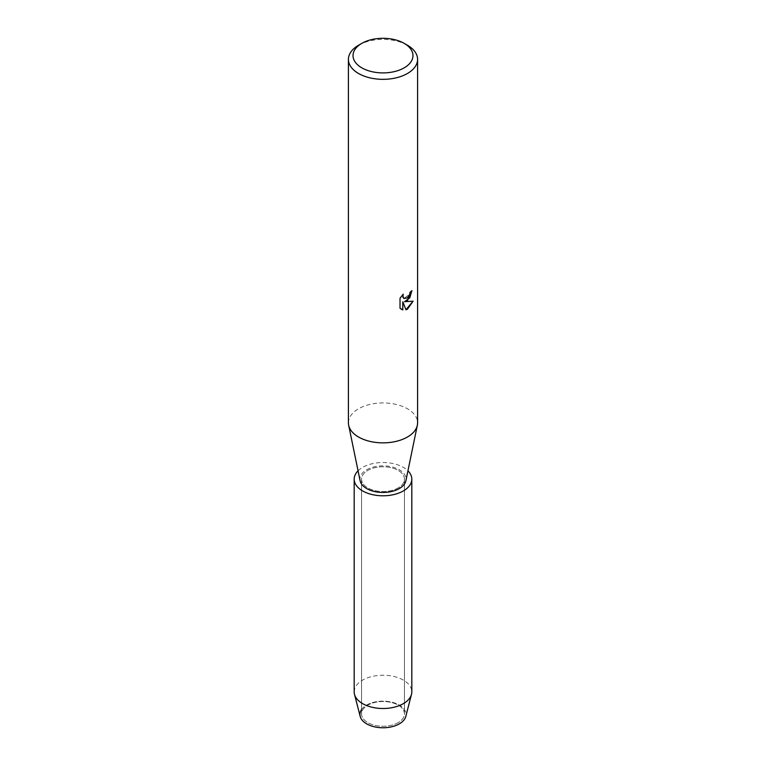 <?xml version="1.0" encoding="UTF-8"?>
<svg xmlns="http://www.w3.org/2000/svg" width="766" height="766" viewBox="0 0 766 766"><rect width="100%" height="100%" fill="white"/><g stroke="black" fill="none" stroke-linecap="round" stroke-linejoin="round"><path stroke-width="0.57" stroke-dasharray="3.83 2.87" d="M398.167 722.625A21.448 12.38 180 0 1 374.794 725.316A21.448 12.38 180 0 1 361.552 713.874A21.448 12.38 180 0 1 367.833 705.122A21.448 12.38 180 0 1 391.206 702.432A21.448 12.38 180 0 1 404.448 713.874A21.448 12.38 180 0 1 398.167 722.625A21.448 12.38 180 0 1 374.794 725.316A21.448 12.38 180 0 1 361.552 713.874A21.448 12.38 180 0 1 367.833 705.122A21.448 12.38 180 0 1 391.206 702.432A21.448 12.38 180 0 1 404.448 713.874A21.448 12.38 180 0 1 398.167 722.625M361.552 709.575A23.057 13.309 180 0 1 366.694 705.046A23.057 13.309 180 0 1 399.306 705.046A23.057 13.309 180 0 1 399.306 723.87M398.167 487.904A21.448 12.38 180 0 1 374.794 490.594A21.448 12.38 180 0 1 361.552 479.152A21.448 12.38 180 0 1 367.833 470.401A21.448 12.38 180 0 1 391.206 467.72A21.448 12.38 180 0 1 404.448 479.152A21.448 12.38 180 0 1 398.167 487.904A21.448 12.38 180 0 1 374.794 490.594A21.448 12.38 180 0 1 361.552 479.152A21.448 12.38 180 0 1 367.833 470.401A21.448 12.38 180 0 1 391.206 467.72A21.448 12.38 180 0 1 404.448 479.152A21.448 12.38 180 0 1 398.167 487.904M348.415 422.889A34.585 19.964 180 0 1 358.545 408.776A34.585 19.964 180 0 1 396.233 404.448A34.585 19.964 180 0 1 417.585 422.889M360.106 480.732A23.057 13.309 180 0 1 366.694 469.74A23.057 13.309 180 0 1 393.073 467.183A23.057 13.309 180 0 1 405.894 480.732M411.907 290.726L411.907 290.601A34.47 19.897 180 0 1 409.963 292.152L409.638 294.23L403.941 298.501M403.06 294.335L399.938 298.204L400.024 308.277M412.989 301.22L404.41 301.641M399.938 308.229L401.298 309.301M402.725 301.737L405.97 309.751M358.545 45.251A34.585 19.964 180 0 1 407.455 45.251M360.192 716.421A23.057 13.309 180 0 1 366.694 705.046A23.057 13.309 180 0 1 393.37 702.575A23.057 13.309 180 0 1 405.808 716.421M354.179 691.87A28.821 16.641 180 0 1 362.624 680.103A28.821 16.641 180 0 1 394.03 676.502A28.821 16.641 180 0 1 411.821 691.87M358.057 470.812A28.821 16.641 180 0 1 362.624 467.384A28.821 16.641 180 0 1 407.943 470.812M361.552 713.874L361.552 479.152L361.552 713.874M404.448 713.874L404.448 479.152L404.448 713.874"/><path stroke-width="1.15" d="M407.943 470.812A28.821 16.641 180 0 1 411.821 479.152L411.821 691.87A28.821 16.641 180 0 1 411.505 694.322L405.808 716.421A23.057 13.309 180 0 1 399.306 723.87A23.057 13.309 180 0 1 370.351 725.584A23.057 13.309 180 0 1 361.552 709.575M404.189 43.365L407.455 45.251A34.585 19.964 180 0 1 417.585 59.365L417.585 422.889A34.585 19.964 180 0 1 417.336 425.254A34.585 19.964 180 0 1 407.455 437.013A34.585 19.964 180 0 1 371.682 441.762A34.585 19.964 180 0 1 348.664 425.254A34.585 19.964 180 0 1 348.415 422.889L348.415 59.365A34.585 19.964 180 0 1 358.545 45.251L361.811 43.365A29.97 17.302 180 0 1 404.189 43.365A29.97 17.302 180 0 1 404.189 67.839A29.97 17.302 180 0 1 361.811 67.839A29.97 17.302 180 0 1 361.811 43.365L358.545 45.251M417.336 425.254L405.894 480.732A23.057 13.309 180 0 1 399.306 488.564A23.057 13.309 180 0 1 375.455 491.734A23.057 13.309 180 0 1 360.106 480.732L348.664 425.254M407.455 300.559L404.486 301.689L413.104 301.191L407.455 309.205L405.99 309.818L402.801 301.785L402.801 309.914L400.024 308.277L400.024 298.252L403.232 294.163L402.792 296.155L403.979 298.52L407.455 297.859L409.714 294.278L410.049 292.2A34.585 19.964 0 0 0 411.984 290.649L407.455 300.559M417.585 59.365A34.585 19.964 180 0 1 407.455 73.488A34.585 19.964 180 0 1 369.767 77.816A34.585 19.964 180 0 1 348.415 59.365M411.907 290.726L409.781 297.859L404.486 301.689M403.988 298.529L403.021 297.534L403.06 294.335M401.298 309.301L402.725 309.866L402.801 301.785M405.97 309.751L412.989 301.22M411.505 694.322A28.821 16.641 180 0 1 403.376 703.638A28.821 16.641 180 0 1 373.971 707.669A28.821 16.641 180 0 1 354.495 694.322A28.821 16.641 180 0 1 354.179 691.87L354.179 479.152A28.821 16.641 180 0 1 358.057 470.812M399.306 723.87A23.057 13.309 180 0 1 375.771 727.097A23.057 13.309 180 0 1 360.192 716.421L354.495 694.322M411.821 479.152A28.821 16.641 180 0 1 403.376 490.92A28.821 16.641 180 0 1 371.97 494.53A28.821 16.641 180 0 1 354.179 479.152"/></g></svg>
